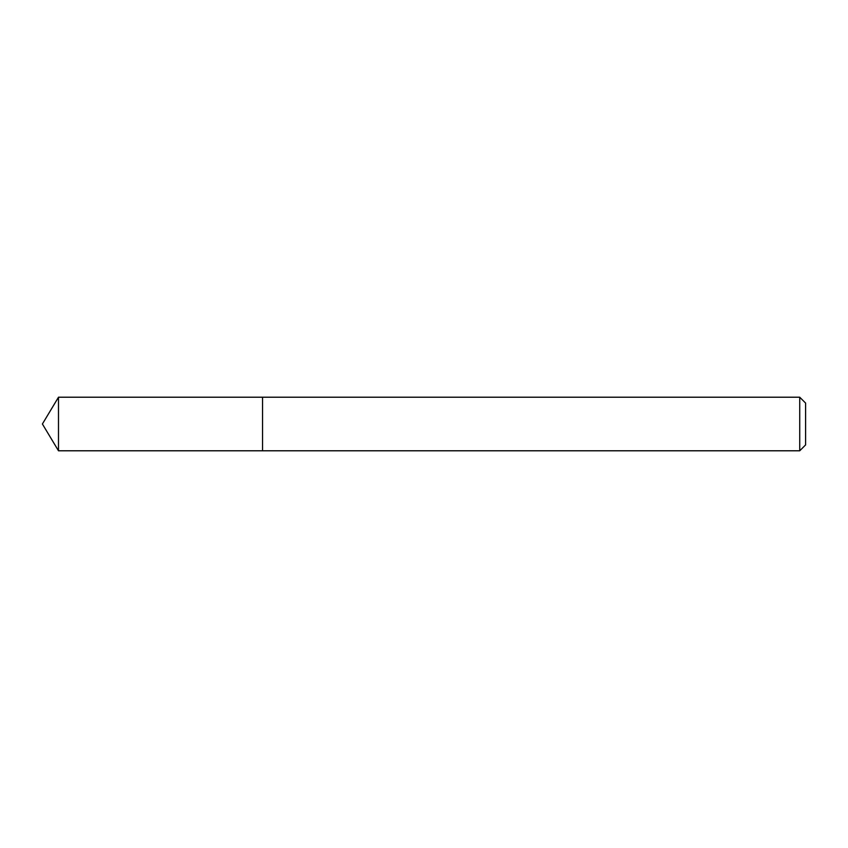 <?xml version="1.0" encoding="UTF-8"?>
<svg xmlns="http://www.w3.org/2000/svg" width="848" height="848" viewBox="0 0 848 848"><rect width="100%" height="100%" fill="white"/><g stroke="black" fill="none" stroke-linecap="round" stroke-linejoin="round"><path stroke-width="1.27" d="M799.728 450.786L805.6 444.914L805.6 403.086L799.728 397.214L58.491 397.214L58.491 450.786L262.551 450.786L262.551 397.214L262.551 450.786L799.728 450.786L799.728 397.214M58.491 450.786L42.4 424L58.491 397.214"/></g></svg>
